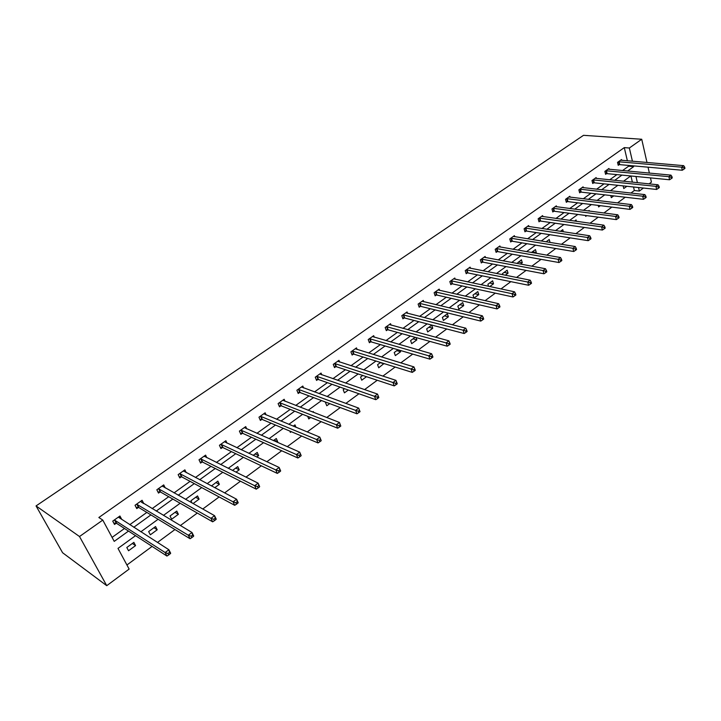 <?xml version="1.0" encoding="UTF-8"?>
<svg xmlns="http://www.w3.org/2000/svg" width="721" height="721" viewBox="0 0 721 721"><rect width="100%" height="100%" fill="white"/><g stroke="black" fill="none" stroke-linecap="round" stroke-linejoin="round"><path stroke-width="1.08" d="M135.539 535.658L118.001 548.393L129.131 569.085L106.744 585.677L62.592 552.737L36.05 505.926L583.514 135.323L641.726 139.252L629.352 148.003L624.287 147.616L98.849 517.507L102.779 520.084L114.224 541.372L128.5 531.08M650.468 177.889L651.423 182.125L649.08 183.864M643.429 188.046L639.356 191.065L638.536 187.523M630.92 193.048L634.345 190.515L639.356 191.065M126.923 564.994L152.104 546.41M157.484 542.444L174.969 529.538M180.385 525.537L197.302 513.055M202.754 509.026L219.13 496.949M224.61 492.903L240.463 481.204M245.969 477.14L261.317 465.811M266.851 461.728L281.704 450.769M287.264 446.669L301.648 436.043M307.227 431.933L321.16 421.65M326.757 417.522L340.258 407.554M345.864 403.418L358.941 393.765M364.565 389.61L377.236 380.264M382.878 376.101L395.153 367.043M400.804 362.87L412.709 354.092M418.36 349.919L429.896 341.403M435.556 337.221L446.741 328.974M452.409 324.783L463.252 316.789M468.92 312.599L479.429 304.848M485.107 300.657L495.3 293.132M500.978 288.941L510.856 281.65M516.533 277.459L526.114 270.393M531.801 266.202L541.092 259.344M546.77 255.153L555.774 248.502M561.452 244.311L570.194 237.867M575.863 233.676L584.343 227.421M590.012 223.24L598.232 217.174M603.901 212.992L611.868 207.107M617.527 202.934L625.26 197.221M140.937 501.077L141.532 502.249L143.776 503.591L142.073 500.266L135.034 505.277L136.756 508.602L138.333 507.476M186.243 472.634L184.891 469.84L178.159 474.625L179.772 477.933L181.277 476.851M226.98 443.118L225.88 440.711L219.427 445.299L220.941 448.57L222.383 447.543M266.067 414.917L265.148 412.8L258.965 417.198L260.389 420.451L261.777 419.46M303.586 387.916L302.811 386.041L296.881 390.25L298.215 393.477L299.548 392.53M339.618 362.032L338.96 360.347L333.264 364.393L334.517 367.593L335.797 366.683M374.244 337.194L373.685 335.671L368.215 339.555L369.395 342.727L370.621 341.862M407.554 313.338L407.068 311.95L401.804 315.69L402.913 318.826L404.093 317.988M439.612 290.401L439.188 289.121L434.123 292.717L435.16 295.835L436.295 295.024M470.48 268.32L470.11 267.14L465.234 270.609L466.217 273.701L467.307 272.917M500.23 247.06L499.905 245.969L495.201 249.313L496.129 252.368L497.175 251.62M528.917 226.574L528.628 225.556L524.095 228.773L524.969 231.811L525.979 231.09M556.603 206.81L556.342 205.855L551.971 208.964L552.791 211.974L553.764 211.271M583.325 187.73L583.1 186.838L578.873 189.848L579.648 192.822L580.594 192.146M609.146 169.318L608.948 168.471L604.865 171.373L605.586 174.329L606.496 173.671M112.088 537.397L124.499 528.484M129.753 524.699L146.85 512.415M152.149 508.611L168.705 496.715M174.04 492.876L190.074 481.358M195.445 477.491L210.983 466.334M216.381 462.449L231.432 451.634M236.858 447.732L251.449 437.25M256.901 433.33L271.033 423.173M276.513 419.234L290.221 409.393M295.718 405.436L309.003 395.892M314.518 391.927L327.397 382.671M332.94 378.687L345.422 369.72M350.974 365.727L363.078 357.03M368.647 353.029L380.391 344.584M385.969 340.573L397.361 332.39M402.949 328.37L413.998 320.439M419.595 316.411L430.311 308.714M435.926 304.686L446.317 297.214M451.932 293.177L462.017 285.931M467.641 281.893L477.419 274.863M483.052 270.817L492.542 263.994M498.166 259.948L507.377 253.332M513.01 249.286L521.95 242.86M527.583 238.813L536.253 232.577M541.886 228.53L550.303 222.483M555.936 218.436L564.101 212.569M569.725 208.522L577.656 202.826M583.28 198.789L590.977 193.255M596.6 189.217L604.063 183.855M609.678 179.817L616.924 174.608M622.538 170.571L628.64 166.191L628.46 165.424M627.387 160.819L624.287 147.616M621.736 160.341L621.538 159.521L617.527 162.378L618.23 165.316L619.123 164.676M596.348 178.447L596.132 177.582L591.977 180.529L592.725 183.494L593.653 182.837M570.086 197.184L569.842 196.265L565.543 199.32L566.336 202.313L567.292 201.628M542.886 216.597L542.616 215.615L538.154 218.778L539.002 221.798L539.993 221.095M514.704 236.722L514.397 235.668L509.783 238.948L510.675 241.995L511.712 241.256M485.494 257.595L485.143 256.46L480.357 259.857L481.304 262.94L482.376 262.174M455.185 279.252L454.789 278.027L449.823 281.56L450.832 284.66L451.95 283.867M423.732 301.757L423.281 300.423L418.117 304.091L419.189 307.227L420.352 306.398M391.061 325.144L390.539 323.693L385.176 327.505L386.321 330.66L387.519 329.803M357.102 349.487L356.498 347.882L350.911 351.857L352.127 355.038L353.38 354.146M321.782 374.839L321.07 373.063L315.257 377.191L316.555 380.409L317.853 379.48M285.011 401.273L284.173 399.281L278.117 403.589L279.496 406.824L280.857 405.86M246.726 428.86L245.726 426.607L239.408 431.095L240.877 434.357L242.292 433.357M206.828 457.709L205.611 455.122L199.014 459.8L200.582 463.089L202.06 462.044M165.235 487.928L163.721 484.891L156.836 489.784L158.503 493.092L160.044 491.992M118.875 516.759L121.705 519.336L119.938 516.002L112.737 521.121L114.522 524.455L116.126 523.302M102.779 520.084L79.508 536.532L36.05 505.926M79.508 536.532L106.744 585.677M630.776 175.96L623.512 181.232M617.879 185.324L610.399 190.759M604.766 194.85L597.06 200.456M591.418 204.548L583.469 210.325M577.827 214.416L569.635 220.365M563.984 224.474L555.549 230.603M549.898 234.704L541.192 241.021M535.55 245.131L526.573 251.638M520.923 255.748L511.685 262.462M506.034 266.563L496.499 273.484M490.857 277.585L481.033 284.723M475.382 288.824L465.252 296.178M459.61 300.278L449.174 307.858M443.541 311.959L432.771 319.773M427.138 323.864L416.044 331.93M410.42 336.013L398.974 344.323M393.36 348.396L381.553 356.976M375.947 361.041L363.772 369.891M358.184 373.947L345.62 383.067M340.051 387.123L327.091 396.532M321.53 400.57L308.164 410.276M302.622 414.305L288.824 424.327M283.308 428.328L269.068 438.674M263.571 442.667L248.871 453.338M243.401 457.312L228.233 468.335M222.789 472.291L207.125 483.665M201.709 487.594L185.531 499.347M180.151 503.249L163.451 515.389M158.106 519.264L140.847 531.801M637.4 182.665L635.967 176.474M649.387 173.103L648.044 167.173M646.989 162.504L641.726 139.252M627.576 171.048L633.678 166.641L633.507 165.875M632.434 161.252L629.352 148.003M133.773 527.276L150.923 514.902M156.241 511.063L172.851 499.085M178.204 495.219L194.291 483.62M199.681 479.735L215.264 468.488M220.68 464.585L235.776 453.689M241.22 449.769L255.838 439.215M261.317 435.268L275.485 425.048M280.983 421.082L294.718 411.168M300.233 407.194L313.545 397.586M319.079 393.594L331.984 384.284M337.536 380.282L350.055 371.252M355.615 367.232L367.746 358.481M373.334 354.462L385.095 345.972M390.692 341.934L402.102 333.706M407.698 329.659L418.766 321.683M424.381 317.637L435.114 309.886M440.729 305.839L451.148 298.323M456.772 294.267L466.866 286.976M472.498 282.92L482.295 275.846M487.928 271.781L497.436 264.931M503.078 260.858L512.298 254.207M517.939 250.142L526.889 243.68M532.522 239.615L541.21 233.352M546.842 229.287L555.269 223.204M560.911 219.139L569.085 213.245M574.718 209.18L582.649 203.457M588.282 199.393L595.988 193.841M601.611 189.776L609.083 184.387M614.707 180.331L621.953 175.104M634.345 190.515L633.516 186.991M632.38 182.152L630.938 175.978M126.806 547.5L133.863 542.363L135.575 545.608L128.536 550.754L126.806 547.5M148.652 531.575L155.556 526.546L157.214 529.782L150.338 534.811L148.652 531.575M170.03 515.993L176.78 511.072L178.384 514.298L171.652 519.219L170.03 515.993M192.038 502.997L190.939 500.753L197.536 495.931L199.095 499.148L193.048 503.573M211.451 485.954L217.859 481.114L219.373 484.323L214.759 487.693M232.495 470.452L237.75 466.613L239.219 469.804L235.974 472.174M253.197 455.357L257.226 452.418L258.641 455.6L256.721 457.006M273.439 440.594L276.296 438.512L277.675 441.676L277.008 442.162M293.249 426.156L294.979 424.885L295.998 427.292M291.32 431.699L290.383 432.384L289.824 431.077M312.635 412.024L313.284 411.547L313.644 412.412M310.715 417.513L308.768 418.937L307.669 416.305M329.713 403.625L326.775 405.761L325.513 402.624L326.036 402.246M348.306 390.025L344.431 392.855L343.205 389.728L344.593 388.718M366.511 376.704L361.744 380.192L360.554 377.083L362.771 375.47M383.969 363.546L378.714 367.782L377.561 364.682L380.571 362.483M400.128 350.388L400.624 351.758L395.351 355.606L394.234 352.524L398.01 349.766M416.035 337.563L416.846 339.888L411.682 343.674L410.591 340.591L415.107 337.311M426.643 328.893L431.717 325.189L432.762 328.253L427.697 331.957L426.643 328.893M442.388 317.411L447.371 313.779L448.381 316.825L443.406 320.466L442.388 317.411M457.844 306.146L462.729 302.586L463.711 305.614L458.826 309.183L457.844 306.146M473.012 295.087L477.807 291.59L478.762 294.61L473.967 298.115L473.012 295.087M488.541 286.309L487.901 284.236L492.614 280.793L493.534 283.804L489.748 286.57M502.879 274.755L502.519 273.574L507.151 270.195L508.044 273.187L505.259 275.224M516.975 263.444L521.427 259.785L522.292 262.768L520.481 264.093M531.44 252.485L535.451 249.565L536.289 252.53L535.406 253.179M546.076 241.814L549.222 239.525L550.042 242.463M560.442 231.342L562.759 229.657L563.335 231.783M574.547 221.059L576.061 219.95L576.421 221.329M588.39 210.965L589.138 210.424L589.309 211.082M586.75 215.624L585.722 216.381L585.488 215.453M600.368 205.665L598.619 206.945L598.232 205.404M613.733 195.887L611.309 197.671L610.786 195.544M626.873 186.279L623.773 188.551L623.142 185.883M628.64 166.191L633.678 166.641M532.323 251.845L536.289 252.53M518.336 262.038L522.292 262.768M504.105 272.421L508.044 273.187M489.613 282.983L493.534 283.804M474.86 293.744L478.762 294.61M459.827 304.704L463.711 305.614M444.515 315.861L448.381 316.825M428.914 327.235L432.762 328.253M413.025 338.825L416.846 339.888M396.82 350.64L400.624 351.758M380.309 362.672L384.086 363.853M274.097 440.116L277.675 441.676M255.117 453.96L258.641 455.6M235.722 468.091L239.219 469.804M215.93 482.529L219.373 484.323M195.706 497.274L199.095 499.148M175.041 512.334L178.384 514.298M153.934 527.727L157.214 529.782M132.349 543.463L135.575 545.608M619.06 161.702L619.754 164.64L682.291 170.246L681.633 167.164L618.429 161.738M683.887 167.759L684.139 168.993L684.95 168.39L684.689 167.155L683.887 167.759L681.633 167.164L683.652 165.659L620.646 160.161M619.754 164.64L618.104 164.785M682.291 170.246L684.139 168.993M684.689 167.155L683.652 165.659M606.406 170.697L607.127 173.653L669.566 179.763L668.899 176.672L605.775 170.724M671.161 177.276L671.431 178.511L672.251 177.898L671.981 176.663L671.161 177.276L668.899 176.672L670.954 175.131L608.037 169.12M607.127 173.653L605.451 173.779M669.566 179.763L671.431 178.511M671.981 176.663L670.954 175.131M593.545 179.844L594.284 182.81L656.624 189.452L655.921 186.342L592.914 179.871M658.201 186.964L658.48 188.208L659.318 187.577L659.039 186.333L658.201 186.964L655.921 186.342L658.021 184.783L595.204 178.24M594.284 182.81L592.59 182.936M656.624 189.452L658.48 188.208M659.039 186.333L658.021 184.783M580.45 189.154L581.216 192.128L643.438 199.32L642.717 196.202L579.819 189.172M645.016 196.824L645.304 198.077L646.151 197.437L645.872 196.184L645.016 196.824L642.717 196.202L644.853 194.607L582.153 187.514M581.216 192.128L579.495 192.255M643.438 199.32L645.304 198.077M645.872 196.184L644.853 194.607M567.139 198.617L567.923 201.61L630.019 209.378L629.271 206.233L566.508 198.636M631.578 206.864L631.875 208.126L632.75 207.477L632.452 206.215L631.578 206.864L629.271 206.233L631.443 204.611L568.878 196.95M567.923 201.61L566.174 201.727M630.019 209.378L631.875 208.126M632.452 206.215L631.443 204.611M553.584 208.252L554.395 211.262L616.338 219.617L615.563 216.453L552.953 208.27M617.897 217.102L618.203 218.364L619.087 217.697L618.78 216.435L617.897 217.102L615.563 216.453L617.78 214.804L555.368 206.548M554.395 211.262L552.628 211.37M616.338 219.617L618.203 218.364M618.78 216.435L617.78 214.804M539.786 218.066L540.624 221.086L602.405 230.044L601.611 226.872L539.155 218.075M603.955 227.521L604.279 228.791L605.18 228.115L604.856 226.845L603.955 227.521L601.611 226.872L603.865 225.186L541.615 216.327M540.624 221.086L538.83 221.185M602.405 230.044L604.279 228.791M604.856 226.845L603.865 225.186M525.744 228.043L526.609 231.08L588.21 240.67L587.39 237.479L525.113 228.052M589.751 238.146L590.084 239.417L591.004 238.732L590.67 237.452L589.751 238.146L587.39 237.479L589.679 235.767L527.619 226.268M526.609 231.08L524.789 231.18M588.21 240.67L590.084 239.417M590.67 237.452L589.679 235.767M511.45 238.209L512.343 241.256L573.745 251.503L572.889 248.294L510.819 238.209M575.277 248.97L575.619 250.25L576.557 249.547L576.214 248.267L575.277 248.97L572.889 248.294L575.232 246.546L513.37 236.398M512.343 241.256L510.486 241.355M573.745 251.503L575.619 250.25M576.214 248.267L575.232 246.546M496.886 248.565L497.814 251.62L559 262.534L558.117 259.317L496.255 248.556M560.523 260.002L560.875 261.29L561.83 260.578L561.479 259.29L560.523 260.002L558.117 259.317L560.505 257.541L498.851 246.717M497.814 251.62L495.922 251.71M559 262.534L560.875 261.29M561.479 259.29L560.505 257.541M482.061 259.1L483.016 262.183L543.967 273.791L543.057 270.555L481.43 259.1M545.473 271.249L545.842 272.547L546.815 271.817L546.446 270.519L545.473 271.249L543.057 270.555L545.491 268.744L484.079 257.217M483.016 262.183L481.096 262.255M543.967 273.791L545.842 272.547M546.446 270.519L545.491 268.744M466.956 269.843L467.938 272.935L528.637 285.264L527.691 282.019L466.325 269.834M530.133 282.722L530.512 284.02L531.503 283.281L531.125 281.983L530.133 282.722L527.691 282.019L530.178 280.172L469.02 267.915M467.938 272.935L465.991 272.998M528.637 285.264L530.512 284.02M531.125 281.983L530.178 280.172M451.571 280.784L452.581 283.885L513.01 296.971L512.027 293.708L450.94 280.766M514.488 294.42L514.875 295.727L515.894 294.97L515.497 293.663L514.488 294.42L512.027 293.708L514.56 291.816L453.68 278.82M452.581 283.885L450.598 283.948M513.01 296.971L514.875 295.727M515.497 293.663L514.56 291.816M435.89 291.933L436.926 295.051L497.057 308.912L496.048 305.632L435.259 291.915M498.526 306.353L498.932 307.669L499.959 306.894L499.563 305.587L498.526 306.353L496.048 305.632L498.635 303.703L438.053 289.923M436.926 295.051L434.916 295.096M497.057 308.912L498.932 307.669M499.563 305.587L498.635 303.703M419.91 303.289L420.983 306.425L480.79 321.088L479.744 317.799L419.28 303.271M482.241 318.529L482.655 319.854L483.71 319.061L483.295 317.745L482.241 318.529L479.744 317.799L482.376 315.834L422.127 301.243M420.983 306.425L418.928 306.461M480.79 321.088L482.655 319.854M483.295 317.745L482.376 315.834M403.616 314.879L404.724 318.024L464.189 333.517L463.107 330.209L402.985 314.843M465.622 330.957L466.054 332.282L467.127 331.48L466.694 330.155L465.622 330.957L463.107 330.209L465.793 328.208L405.896 312.779M404.724 318.024L402.642 318.051M464.189 333.517L466.054 332.282M466.694 330.155L465.793 328.208M387.006 326.685L388.15 329.839L447.245 346.206L446.119 342.881L386.375 326.649M448.66 343.647L449.102 344.971L450.201 344.151L449.76 342.817L448.66 343.647L446.119 342.881L448.868 340.835L389.34 324.54M388.15 329.839L386.023 329.858M447.245 346.206L449.102 344.971M449.76 342.817L448.868 340.835M370.071 338.726L371.243 341.898L429.941 359.157L428.779 355.823L369.44 338.69M431.338 356.589L431.807 357.931L432.924 357.093L432.465 355.75L431.338 356.589L428.779 355.823L431.582 353.732L372.46 336.536M371.243 341.898L369.08 341.898M429.941 359.157L431.807 357.931M432.465 355.75L431.582 353.732M352.794 351.01L354.011 354.191L412.277 372.378L411.078 369.035L352.163 350.965M413.656 369.819L414.133 371.162L415.278 370.306L414.8 368.963L413.656 369.819L411.078 369.035L413.935 366.899L355.246 348.775M354.011 354.191L351.803 354.182M412.277 372.378L414.133 371.162M414.8 368.963L413.935 366.899M335.166 363.537L336.419 366.737L394.234 385.888L392.99 382.527L334.544 363.483M395.595 383.32L396.081 384.672L397.253 383.797L396.757 382.445L395.595 383.32L392.99 382.527L395.919 380.346L337.689 361.248M336.419 366.737L334.174 366.71M394.234 385.888L396.081 384.672M396.757 382.445L395.919 380.346M317.186 376.326L318.484 379.534L375.794 399.686L374.514 396.307L316.564 376.263M377.137 397.118L377.651 398.479L378.84 397.577L378.336 396.226L377.137 397.118L374.514 396.307L377.507 394.081L319.773 373.983M318.484 379.534L316.186 379.489M375.794 399.686L377.651 398.479M378.336 396.226L377.507 394.081M298.836 389.367L300.17 392.594L356.958 413.791L355.633 410.393L298.215 389.304M358.274 411.222L355.633 410.393L358.688 408.113L360.031 411.664L359.5 410.312L358.274 411.222L358.806 412.583L360.031 411.664M301.486 386.979L358.688 408.113L359.5 410.312M300.17 392.594L297.827 392.539M356.958 413.791L358.806 412.583M279.685 402.615L281.055 405.86L280.099 402.688L281.478 405.932L337.707 428.202L336.337 424.795L279.478 402.615M339.005 425.633L336.337 424.795L339.456 422.461L340.799 426.066L340.249 424.705L339.005 425.633L339.555 427.003L340.799 426.066M282.821 400.245L339.456 422.461L340.249 424.705M281.055 405.86L279.081 405.851M337.707 428.202L339.555 427.003M262.399 419.541L260.948 416.278L262.399 419.541L318.033 442.937L316.609 439.513L260.353 416.206M319.295 440.369L316.609 439.513L319.8 437.133L321.215 440.549L320.575 439.413L319.295 440.369L319.863 441.739L321.142 440.783M263.769 413.782L319.8 437.133L320.575 439.413M262.363 419.532L259.948 419.442M318.033 442.937L319.863 441.739M241.445 430.176L242.905 433.438L297.908 457.997L296.439 454.563L240.823 430.095M299.143 455.438L296.439 454.563L299.702 452.13L301.162 455.564L300.45 454.464L299.143 455.438L299.729 456.808L301.036 455.834M244.311 427.607L299.702 452.13L300.45 454.464M242.905 433.438L240.408 433.321M297.908 457.997L299.729 456.808M221.491 444.361L223.005 447.633L277.324 473.409L275.801 469.957L220.878 444.271M278.531 470.849L275.801 469.957L279.144 467.469L280.649 470.921L279.874 469.849L278.531 470.849L279.144 472.228L280.478 471.228M224.438 441.739L279.144 467.469L279.874 469.849M223.005 447.633L220.446 447.489M277.324 473.409L279.144 472.228M204.467 456.537L204.25 456.078M201.105 458.853L202.673 462.143L256.261 489.171L254.693 485.711L200.492 458.754M257.442 486.612L254.693 485.711L258.109 483.16L259.668 486.621L258.812 485.593L257.442 486.612L258.073 488L259.443 486.981M204.133 456.168L258.109 483.16L258.812 485.593M202.673 462.143L200.05 461.972M256.261 489.171L258.073 488M183.927 471.408L183.603 470.75M180.277 473.661L181.89 476.96L234.713 505.304L233.081 501.834L179.664 473.553M235.866 502.753L233.081 501.834L236.578 499.22L238.2 502.699L237.912 503.096L237.263 501.708L235.866 502.753L236.515 504.141L237.912 503.096M183.386 470.912L236.578 499.22L237.263 501.708M181.89 476.96L179.205 476.761M234.713 505.304L236.515 504.141M162.946 486.639L162.504 485.747M158.99 488.793L160.648 492.11L212.659 521.824L210.965 518.336L158.377 488.685M213.767 519.273L210.965 518.336L214.552 515.659L216.228 519.147L215.876 519.598L215.2 518.201L213.767 519.273L214.443 520.67L215.876 519.598M162.18 485.981L214.552 515.659L215.2 518.201M160.648 492.11L157.89 491.875M212.659 521.824L214.443 520.67M137.215 504.276L138.937 507.602L190.065 538.731L188.325 535.234L136.611 504.15M191.146 536.19L188.325 535.234L191.984 532.495L193.724 535.991L193.309 536.496L192.615 535.09L191.146 536.19L191.849 537.587L193.309 536.496M140.505 501.383L191.984 532.495L192.615 535.09M138.937 507.602L136.098 507.332M190.065 538.731L191.849 537.587M114.954 520.102L116.73 523.437L166.939 556.053L165.127 552.538L114.36 519.967M167.975 553.512L165.127 552.538L168.885 549.735L170.679 553.241L170.201 553.8L169.48 552.394L167.975 553.512L168.705 554.918L170.201 553.8M118.334 517.137L168.885 549.735L169.48 552.394M116.73 523.437L113.819 523.131M166.939 556.053L168.705 554.918M618.618 161.711L619.321 164.649M605.973 170.706L606.694 173.653M593.113 179.853L593.852 182.81M580.017 189.154L580.784 192.128M566.706 198.617L567.49 201.61M553.151 208.252L553.962 211.253M539.353 218.057L540.191 221.077M525.312 228.034L526.177 231.071M511.018 238.2L511.91 241.247M496.454 248.547L497.373 251.611M481.628 259.082L482.574 262.156M466.523 269.816L467.505 272.908M451.139 280.757L452.148 283.858M435.457 291.906L436.502 295.015M419.478 303.262L420.55 306.389M403.183 314.843L404.292 317.979M386.573 326.64L387.718 329.803M369.639 338.681L370.819 341.853M352.371 350.956L353.578 354.146M334.742 363.483L335.995 366.683M316.762 376.263L318.06 379.471M298.413 389.304L299.747 392.53M260.56 416.215L261.975 419.46M241.03 430.095L242.49 433.357M221.077 444.271L222.591 447.552M200.699 458.754L202.259 462.044M179.871 473.562L181.485 476.86M158.584 488.694L160.242 492.01M136.819 504.159L138.531 507.485M114.558 519.985L116.333 523.32M241.391 430.149L242.86 433.42M221.419 444.325L222.924 447.606M201.006 458.808L202.565 462.098M180.151 473.607L181.764 476.905M158.836 488.73L160.504 492.046M137.044 504.195L138.765 507.521M114.756 520.012L116.532 523.356"/></g></svg>
